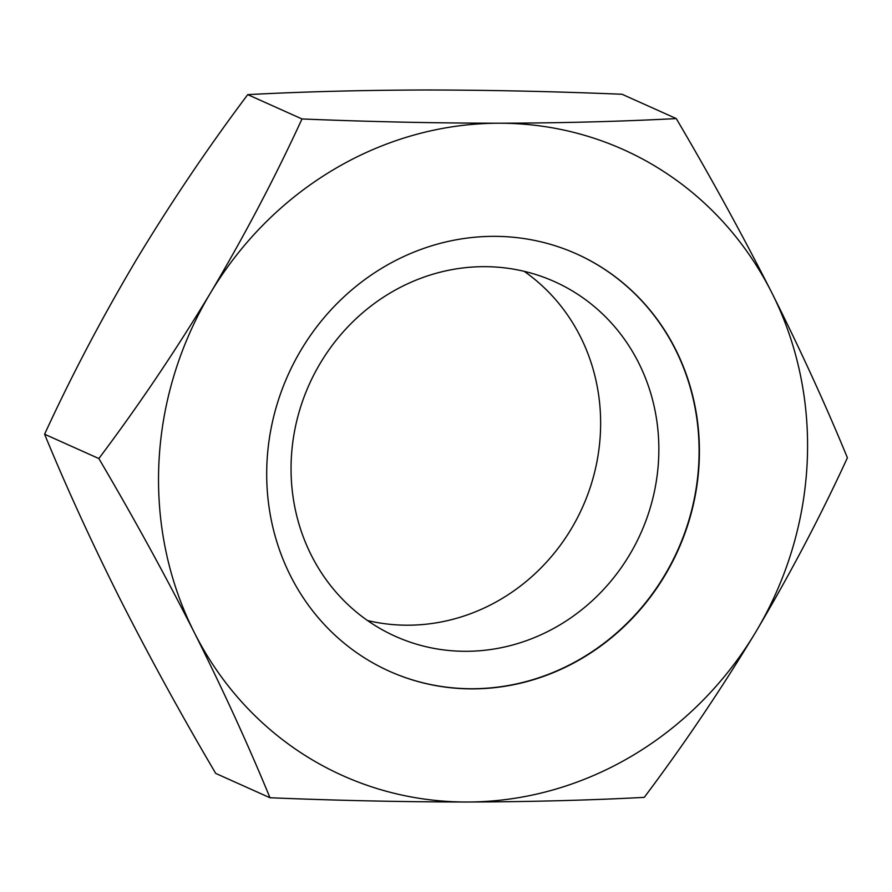<?xml version="1.0" encoding="UTF-8"?>
<svg xmlns="http://www.w3.org/2000/svg" width="892" height="892" viewBox="0 0 892 892"><rect width="100%" height="100%" fill="white"/><g stroke="black" fill="none" stroke-linecap="round" stroke-linejoin="round"><path stroke-width="1.34" d="M576.466 253.874A228.686 213.79 -65.8 0 1 692.437 507.069A228.686 213.79 -65.8 0 1 472.069 688.736A228.686 213.79 -65.8 0 1 389.313 671.219M493.722 236.347A228.686 213.79 -65.8 0 1 576.622 253.941A228.686 213.79 -65.8 0 1 692.772 507.124A228.686 213.79 -65.8 0 1 472.381 688.88A228.686 213.79 -65.8 0 1 389.481 671.286A228.686 213.79 -65.8 0 1 273.331 418.114A228.686 213.79 -65.8 0 1 493.722 236.347M484.022 266.663A194.389 181.723 -65.8 0 1 554.49 281.616A194.389 181.723 -65.8 0 1 653.212 496.811A194.389 181.723 -65.8 0 1 465.88 651.305A194.389 181.723 -65.8 0 1 395.412 636.353A194.389 181.723 -65.8 0 1 296.69 421.158A194.389 181.723 -65.8 0 1 484.022 266.663M367.537 620.542A194.389 181.723 114.2 0 0 407.666 625.203A194.389 181.723 114.2 0 0 590.314 487.177A194.389 181.723 114.2 0 0 524.15 271.313M269.975 797.749C336.908 800.525 402.593 801.941 467.04 802.008C530.171 801.83 589.244 800.28 644.258 797.37C683.774 744.775 720.948 689.661 755.758 632.027C790.122 574.013 820.673 515.933 847.4 457.774C825.825 405.258 800.603 350.199 771.758 292.632C742.322 234.685 710.489 176.661 676.27 118.58C621.256 121.49 562.183 123.04 499.052 123.219A343.041 320.674 -65.8 0 1 771.758 292.632A343.041 320.674 -65.8 0 1 755.758 632.027A343.041 320.674 -65.8 0 1 467.04 802.008A343.041 320.674 -65.8 0 1 194.345 632.595A343.041 320.674 -65.8 0 1 210.345 293.2A343.041 320.674 -65.8 0 1 499.052 123.219C434.605 123.152 368.92 121.736 301.987 118.959L247.742 94.63C208.226 147.225 171.052 202.339 136.242 259.973C101.878 317.987 71.327 376.067 44.6 434.226C66.175 486.742 91.397 541.801 120.242 599.368C149.678 657.315 181.511 715.339 215.73 773.42L269.975 797.749C248.455 745.355 223.245 690.308 194.345 632.595C164.975 574.794 133.142 516.769 98.845 458.544L44.6 434.226M301.987 118.959C275.182 177.252 244.631 235.332 210.345 293.2C175.445 350.98 138.282 406.094 98.845 458.544M676.27 118.58L622.025 94.251C554.267 91.452 488.582 90.036 424.96 89.992C361.093 90.192 302.02 91.731 247.742 94.63"/></g></svg>

